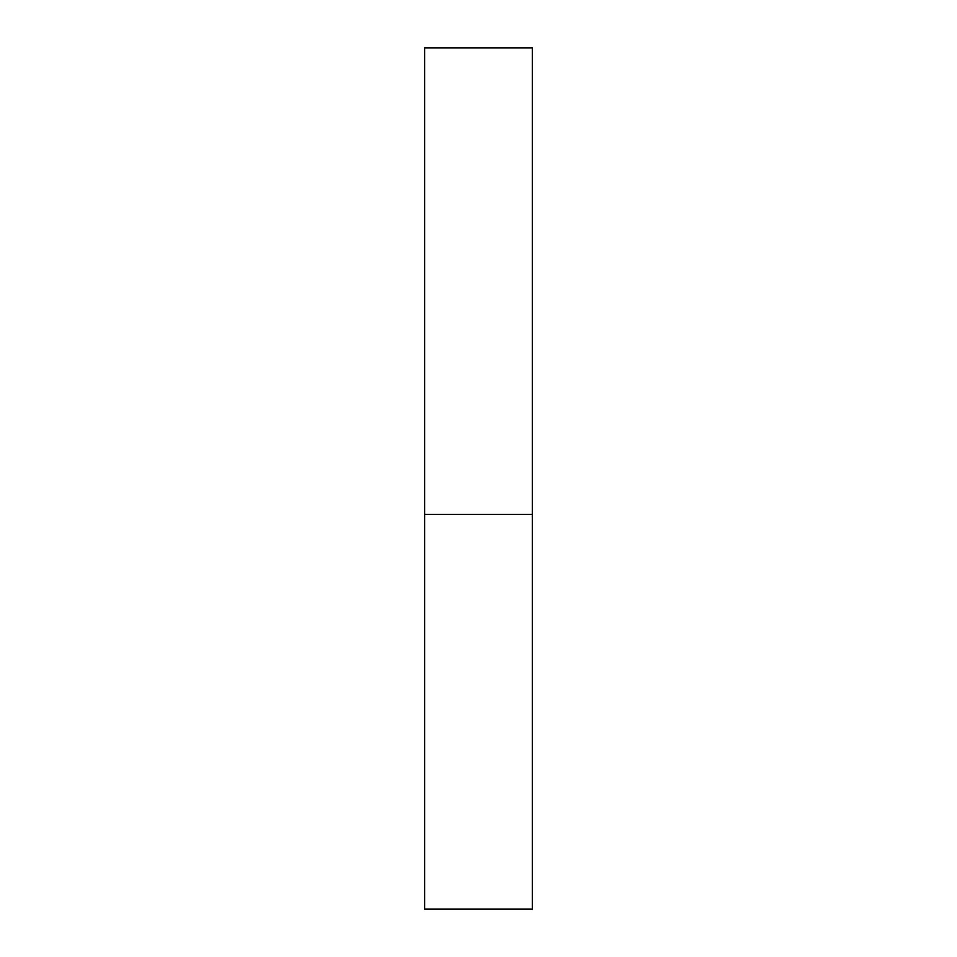<?xml version="1.0" encoding="UTF-8"?>
<svg xmlns="http://www.w3.org/2000/svg" width="957" height="957" viewBox="0 0 957 957"><rect width="100%" height="100%" fill="white"/><g stroke="black" fill="none" stroke-linecap="round" stroke-linejoin="round"><path stroke-width="1.44" d="M424.669 514.388L532.331 514.388L532.331 47.85L424.669 47.85L424.669 909.15L532.331 909.15L532.331 514.388L424.669 514.388"/></g></svg>
